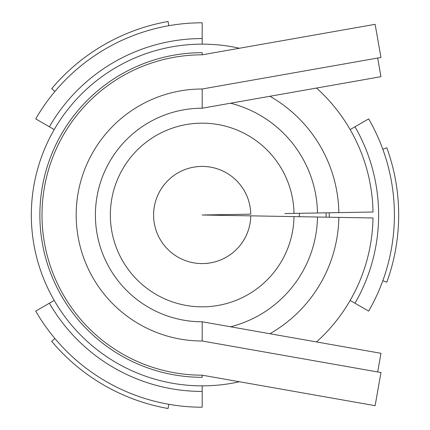 <?xml version="1.0" encoding="UTF-8"?>
<svg xmlns="http://www.w3.org/2000/svg" width="430" height="430" viewBox="0 0 430 430"><rect width="100%" height="100%" fill="white"/><g stroke="black" fill="none" stroke-linecap="round" stroke-linejoin="round"><path stroke-width="0.64" d="M202.186 88.994A126.006 126.006 0 0 0 76.18 215A126.006 126.006 0 0 0 202.186 341.006L380.964 372.531L375.121 405.673L202.186 375.18A160.18 160.18 0 0 1 42.006 215A160.18 160.18 0 0 1 202.186 54.82L375.121 24.327L380.964 57.469L202.186 88.994L202.186 108.215L202.186 88.994M202.186 52.686L202.186 54.82L202.186 52.686A162.314 162.314 0 0 0 39.872 215A162.314 162.314 0 0 0 202.186 377.314L202.186 375.18M202.186 341.006L202.186 321.785L380.964 353.31L377.674 371.95M377.674 58.05L380.964 76.691L202.186 108.215A106.785 106.785 0 0 0 95.401 215A106.785 106.785 0 0 0 202.186 321.785M284.918 213.554L373.014 212.017A170.855 170.855 0 0 0 316.534 88.053M239.435 48.251A170.855 170.855 0 0 0 31.331 215A170.855 170.855 0 0 0 239.435 381.749M316.534 341.947A170.855 170.855 0 0 0 373.014 217.983L338.851 217.386A136.686 136.686 0 0 1 269.911 333.728M338.851 212.613A136.686 136.686 0 0 0 269.911 96.272M250.765 214.151A48.59 48.59 0 0 0 177.649 173.064A48.59 48.59 0 0 0 177.649 256.936A48.59 48.59 0 0 0 250.765 215.849A48.585 48.585 0 0 1 177.649 256.936A48.585 48.585 0 0 1 177.649 173.064A48.585 48.585 0 0 1 250.765 214.151L202.186 215L338.851 217.386M294.007 213.398A91.837 91.837 0 0 0 155.805 135.735A91.837 91.837 0 0 0 155.805 294.265A91.837 91.837 0 0 0 294.007 216.602M317.496 212.99A115.326 115.326 0 0 0 230.55 103.216M230.55 326.784A115.326 115.326 0 0 0 317.496 217.01M54.943 338.555L51.67 341.296A196.483 196.483 0 0 0 168.065 408.5L168.807 404.291M299.344 216.698A97.175 97.175 0 0 0 299.344 213.301M326.08 217.161A123.915 123.915 0 0 0 326.08 212.839M329.24 217.22A127.076 127.076 0 0 0 329.24 212.78M49.385 126.78L35.722 118.895A192.215 192.215 0 0 1 202.186 22.785L202.186 38.56A176.44 176.44 0 0 0 49.385 126.78L54.218 129.57M202.186 44.145L202.186 38.56M350.154 129.57L368.65 118.895A192.215 192.215 0 0 1 368.65 311.105L354.987 303.22A176.44 176.44 0 0 0 354.987 126.78M54.943 91.445L51.67 88.704A196.483 196.483 0 0 1 168.065 21.5L168.807 25.709M382.808 149.258L386.823 147.796A196.483 196.483 0 0 1 386.823 282.204L382.808 280.742M350.154 300.43L354.987 303.22M202.186 385.855L202.186 407.215A192.215 192.215 0 0 1 35.722 311.105L49.385 303.22A176.44 176.44 0 0 0 202.186 391.44M54.218 300.43L49.385 303.22"/></g></svg>
